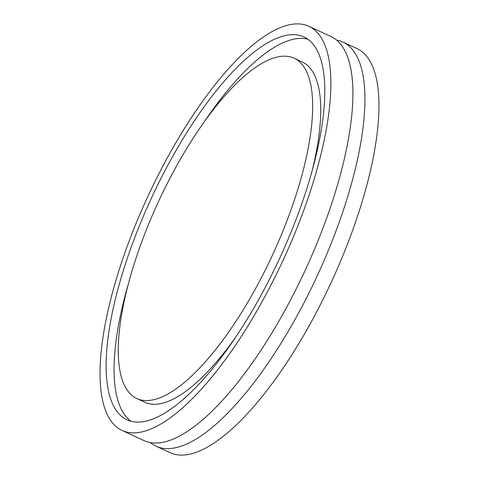 <?xml version="1.0" encoding="UTF-8"?>
<svg xmlns="http://www.w3.org/2000/svg" width="479" height="479" viewBox="0 0 479 479"><rect width="100%" height="100%" fill="white"/><g stroke="black" fill="none" stroke-linecap="round" stroke-linejoin="round"><path stroke-width="0.72" d="M121.965 430.399L143.999 440.596A222.609 74.79 -65.2 0 0 284.029 312.063A222.609 74.79 -65.2 0 0 330.995 36.548L308.967 26.351A222.609 74.79 -65.2 0 0 168.931 154.885A222.609 74.79 -65.2 0 0 121.965 430.399A222.609 74.79 -65.2 0 0 261.995 301.866A222.609 74.79 -65.2 0 0 308.967 26.351M150.37 442.584A222.609 74.79 -65.2 0 0 156.016 446.159L170.033 452.649A222.609 74.79 -65.2 0 0 310.069 324.115A222.609 74.79 -65.2 0 0 357.035 48.601L343.018 42.11A222.609 74.79 -65.2 0 0 336.641 40.122M156.016 446.159A222.609 74.79 -65.2 0 0 296.046 317.625A222.609 74.79 -65.2 0 0 343.018 42.11M259.546 297.998A210.892 70.856 -65.2 0 0 304.045 36.985A210.892 70.856 -65.2 0 0 171.38 158.753A210.892 70.856 -65.2 0 0 126.887 419.766A210.892 70.856 -65.2 0 0 259.546 297.998M307.877 39.212A210.892 70.856 -65.2 0 0 203.09 123.552M136.731 398.498A187.463 62.983 -65.2 0 0 254.648 290.262A187.463 62.983 -65.2 0 0 294.202 58.252A187.463 62.983 -65.2 0 0 176.278 166.488A187.463 62.983 -65.2 0 0 136.731 398.498L144.742 402.21A187.463 62.983 -65.2 0 0 235.854 336.911M311.398 173.679A187.463 62.983 -65.2 0 0 302.213 61.959L294.202 58.252M127.54 286.777A210.892 70.856 -65.2 0 0 131.066 421.251"/></g></svg>
